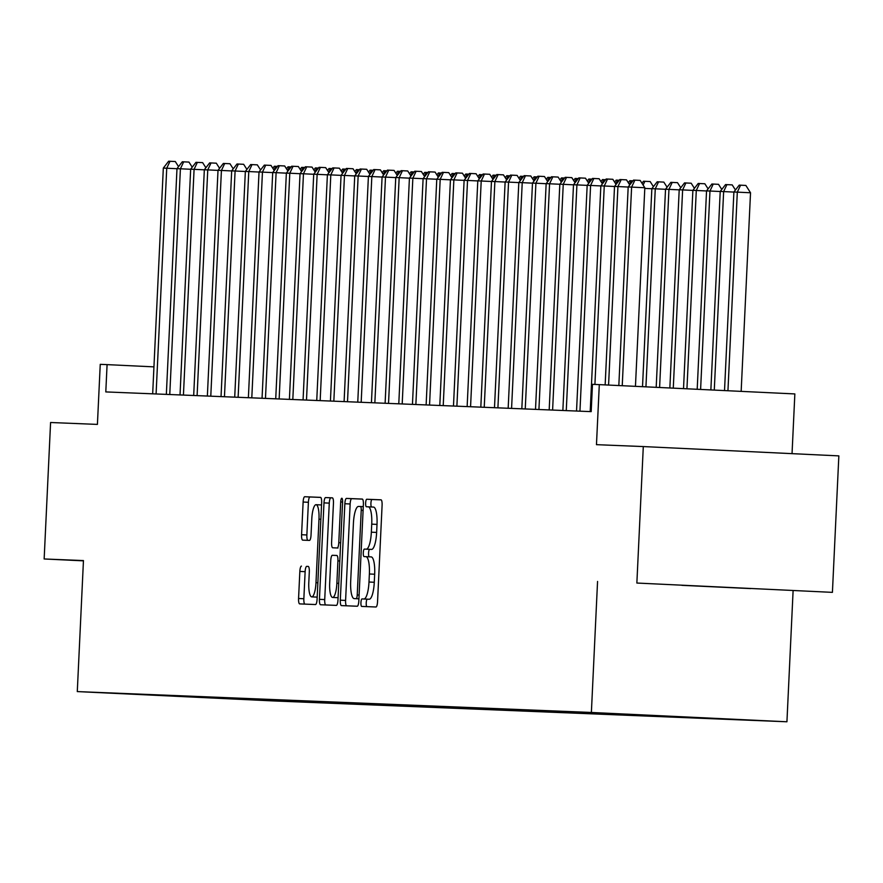 <?xml version="1.0" encoding="UTF-8"?>
<svg xmlns="http://www.w3.org/2000/svg" width="883" height="883" viewBox="0 0 883 883"><rect width="100%" height="100%" fill="white"/><g stroke="black" fill="none" stroke-linecap="round" stroke-linejoin="round"><path stroke-width="1.32" d="M360.937 602.625A3.753 0.938 -87.3 0 0 361.699 606.422L375.959 606.996A5.364 1.347 -87.3 0 0 377.549 601.687L382.096 505.242A5.364 1.347 -87.3 0 0 381.014 499.822L366.754 499.248A3.753 0.938 -87.3 0 0 365.639 502.957A3.753 0.938 -87.3 0 0 366.39 506.754A3.753 0.938 -87.3 0 0 366.401 506.754L368.244 506.82A17.163 4.294 -87.3 0 1 371.732 524.149L371.346 532.184A17.163 4.294 -87.3 0 1 366.246 549.16L364.403 549.083A3.753 0.938 -87.3 0 0 363.288 552.791A3.753 0.938 -87.3 0 0 364.05 556.588L365.893 556.654A17.163 4.294 -87.3 0 0 365.893 556.654A17.163 4.294 -87.3 0 1 369.381 573.983L368.995 582.018A17.163 4.294 -87.3 0 1 363.895 598.994L362.052 598.917A3.753 0.938 -87.3 0 0 360.937 602.625M371.18 556.908L365.904 556.654L371.18 556.908A17.163 4.294 -87.3 0 1 374.668 574.237L374.282 582.272A17.163 4.294 -87.3 0 1 369.182 599.237L367.339 599.171A3.753 0.938 -87.3 0 0 366.224 602.879A3.753 0.938 -87.3 0 0 366.853 606.632M381.169 499.866L372.041 499.502A3.753 0.938 -87.3 0 0 370.915 503.211A3.753 0.938 -87.3 0 0 371.6 506.985M373.531 507.074L368.244 506.82L373.531 507.074A17.163 4.294 -87.3 0 1 377.008 524.403L376.633 532.438A17.163 4.294 -87.3 0 1 371.533 549.414L369.69 549.336A3.753 0.938 -87.3 0 0 368.564 553.045A3.753 0.938 -87.3 0 0 369.249 556.82M750.693 588.586L681.93 585.33L750.693 588.586M270.551 700.716L236.169 699.082L270.551 700.716M301.445 566.124A5.364 1.347 -87.3 0 0 299.845 571.422L298.564 598.486A5.364 1.347 -87.3 0 0 299.657 603.895L315.496 604.546A5.364 1.347 -87.3 0 0 317.085 599.237L321.644 502.78A5.364 1.347 -87.3 0 0 320.551 497.372L304.712 496.732A5.364 1.347 -87.3 0 0 303.123 502.03L301.578 534.723A5.364 1.347 -87.3 0 0 302.659 540.131L309.447 540.407A5.364 1.347 -87.3 0 0 311.037 535.098L311.798 518.895A14.349 3.598 -87.3 0 1 316.07 504.701A14.349 3.598 -87.3 0 1 318.984 519.182L315.993 582.681A14.349 3.598 -87.3 0 1 311.721 596.875A14.349 3.598 -87.3 0 1 308.807 582.394L309.304 571.809A5.364 1.347 -87.3 0 0 308.222 566.4L306.721 566.367A5.364 1.347 -87.3 0 0 305.132 571.676L303.851 598.74A5.364 1.347 -87.3 0 0 304.79 604.104M636.864 583.045L832.415 592.361L636.864 583.045L643.299 446.566L596.466 444.668L599.303 384.624L592.471 384.337L591.18 411.633L105.794 391.92L107.086 364.624L100.243 364.348L97.417 424.403L50.585 422.504L44.15 558.972L83.444 560.848M597.559 581.455L591.378 712.471L77.285 691.588L83.455 560.573L44.15 558.972M340.308 600.175A5.364 1.347 -87.3 0 0 341.39 605.595A5.364 1.347 -87.3 0 0 341.401 605.595L357.229 606.235A5.364 1.347 -87.3 0 0 358.829 600.937L363.377 504.48A5.364 1.347 -87.3 0 0 362.295 499.072L346.456 498.42A5.364 1.347 -87.3 0 0 344.856 503.729L340.308 600.175L345.595 600.429A5.364 1.347 -87.3 0 0 346.522 605.804M336.368 605.385L320.529 604.745A5.364 1.347 -87.3 0 1 319.436 599.336L323.984 502.88A5.364 1.347 -87.3 0 1 325.584 497.571L332.361 497.846A5.364 1.347 -87.3 0 1 333.454 503.266L331.6 542.383A5.364 1.347 -87.3 0 0 332.692 547.791L337.185 547.979A5.364 1.347 -87.3 0 0 338.785 542.67L340.706 501.952A3.753 0.938 -87.3 0 1 341.82 498.233A3.753 0.938 -87.3 0 1 342.582 502.03L337.957 600.087A5.364 1.347 -87.3 0 1 336.368 605.385M643.299 446.566L838.85 455.882L832.415 592.361M730.981 719.181L764.292 720.76L730.981 719.181M591.378 712.471L786.93 721.775L272.825 700.903L77.285 691.588M272.781 699.678L272.726 700.749L708.718 718.089M272.726 700.749L118.399 693.409L591.478 712.614L708.806 718.199M792.04 453.652L794.855 393.928L599.303 384.624M793.1 590.76L786.93 721.775M153.94 366.864L107.086 364.624M234.988 698.144L235.728 698.994M220.695 698.376L220.143 697.537M362.438 499.105L351.732 498.674A5.364 1.347 -87.3 0 0 350.143 503.983L345.595 600.429M356.114 598.674A3.753 0.938 -87.3 0 0 357.229 594.965L361.224 510.297A3.753 0.938 -87.3 0 0 360.463 506.511L358.509 506.434A17.163 4.294 -87.3 0 0 353.41 523.398L350.683 581.279A17.163 4.294 -87.3 0 0 354.16 598.597L358.928 598.806M332.516 497.891L330.871 497.824A5.364 1.347 -87.3 0 0 329.271 503.133L324.723 599.579A5.364 1.347 -87.3 0 0 325.661 604.954M337.979 548.045L337.185 547.979M329.69 582.968A14.349 3.598 -87.3 0 0 332.593 597.449A14.349 3.598 -87.3 0 0 336.876 583.266L337.924 560.893A5.364 1.347 -87.3 0 0 336.842 555.473A5.364 1.347 -87.3 0 0 336.831 555.473L332.339 555.297A5.364 1.347 -87.3 0 0 330.75 560.595L329.69 582.968M332.593 597.449L337.88 597.703A14.349 3.598 -87.3 0 0 338.068 597.692M308.377 566.445L306.721 566.367M311.721 596.875L316.997 597.118A14.349 3.598 -87.3 0 0 317.196 597.107M321.533 504.988A14.349 3.598 -87.3 0 0 321.357 504.955L316.07 504.701M320.706 497.416L309.999 496.974A5.364 1.347 -87.3 0 0 308.399 502.284L306.865 534.966A5.364 1.347 -87.3 0 0 307.792 540.341M741.157 391.368L750.528 192.77L737.316 192.141L733.894 191.997L724.524 390.584M727.945 390.739L737.316 192.141L740.583 185.187L745.87 185.441L750.528 192.77M733.894 191.997L739.214 185.132L740.583 185.187M635.451 386.335L644.822 187.737L631.61 187.108L622.239 385.705M628.188 186.964L633.519 180.099L634.888 180.154L631.61 187.108L628.188 186.964L618.828 385.551M634.888 180.154L640.164 180.408L644.822 187.737M714.281 390.087L723.641 191.578L720.219 191.445L710.859 389.933M733.894 192.075L723.641 191.578L726.908 184.635L732.195 184.889L735.451 190M720.219 191.445L725.55 184.58L726.908 184.635M700.605 389.436L709.965 191.026L706.543 190.894L697.195 389.282M720.219 191.512L709.965 191.026L713.243 184.072L718.519 184.326L721.775 189.437M706.543 190.894L711.875 184.017L713.243 184.072M686.941 388.785L696.29 190.474L692.879 190.331L683.519 388.63M706.543 190.96L696.29 190.474L699.568 183.521L704.855 183.774L708.1 188.885M692.879 190.331L698.199 183.465L699.568 183.521M673.276 388.145L682.625 189.911L679.204 189.779L669.855 387.979M692.868 190.408L682.625 189.911L685.892 182.969L691.179 183.222L694.424 188.333M679.204 189.779L684.524 182.913L685.892 182.969M628.188 187.041L617.934 186.556L608.575 385.065M614.524 186.412L619.844 179.547L621.213 179.602L617.934 186.556L614.524 186.412L605.153 384.9M621.213 179.602L626.5 179.856L629.745 184.966M614.513 186.479L604.259 185.993L594.91 384.436M600.848 185.86L606.168 178.995L607.537 179.05L604.259 185.993L600.848 185.86L590.197 411.599M607.537 179.05L612.824 179.293L616.069 184.415M600.837 185.927L590.595 185.441L579.943 411.18M587.173 185.298L592.493 178.432L593.862 178.487L590.595 185.441L587.173 185.298L576.533 411.036M593.862 178.487L599.149 178.741L602.394 183.852M587.173 185.375L576.919 184.889L566.268 410.628M573.497 184.746L578.829 177.88L580.186 177.936L576.919 184.889L573.497 184.746L562.857 410.485M580.186 177.936L585.473 178.189L588.729 183.3M659.601 387.494L668.95 189.359L665.528 189.227L656.19 387.328M679.204 189.845L668.95 189.359L672.217 182.417L677.504 182.66L680.76 187.781M665.528 189.227L670.859 182.351L672.217 182.417M573.497 184.823L563.244 184.326L552.603 410.065M559.822 184.194L565.153 177.328L566.522 177.384L563.244 184.326L559.822 184.194L549.182 409.933M566.522 177.384L571.809 177.626L575.054 182.748M645.937 386.842L655.274 188.807L651.853 188.664L642.515 386.677M665.528 189.293L655.274 188.807L658.552 181.854L663.828 182.108L667.084 187.218M651.853 188.664L657.184 181.799L658.552 181.854M559.822 184.26L549.568 183.774L538.928 409.513M546.158 183.631L551.478 176.766L552.846 176.821L549.568 183.774L546.158 183.631L535.506 409.381M552.846 176.821L558.133 177.075L561.378 182.185M651.853 188.741L644.789 188.399M641.963 183.234L643.508 181.247L650.164 181.556L653.409 186.666M644.877 181.302L643.111 185.044M546.147 183.708L535.904 183.222L525.253 408.961M532.482 183.079L537.802 176.214L539.171 176.269L535.904 183.222L532.482 183.079L521.831 408.818M539.171 176.269L544.458 176.523L547.703 181.633M628.288 182.682L629.833 180.695L632.956 180.827M631.202 180.75L629.436 184.492M532.482 183.156L522.228 182.66L511.577 408.41M518.807 182.527L524.138 175.662L525.495 175.717L522.228 182.66L518.807 182.527L508.166 408.266M525.495 175.717L530.782 175.971L534.038 181.081M614.623 182.13L616.157 180.132L619.281 180.275M617.526 180.187L615.771 183.929M600.948 181.567L602.493 179.58L605.606 179.724M603.862 179.635L602.096 183.377M587.272 181.015L588.818 179.028L591.93 179.161M590.186 179.083L588.42 182.825M573.597 180.463L575.142 178.465L578.255 178.609M576.511 178.521L574.745 182.273M559.932 179.9L561.467 177.913L564.59 178.057M562.835 177.969L561.08 181.71M546.257 179.348L547.802 177.362L550.915 177.494M549.171 177.417L547.405 181.158M532.581 178.796L534.127 176.799L537.239 176.942M535.495 176.854L533.729 180.607M518.906 178.234L520.451 176.247L523.564 176.39M521.82 176.302L520.054 180.044M505.242 177.682L506.776 175.695L509.899 175.827M508.144 175.75L506.389 179.492M491.566 177.13L493.111 175.132L496.224 175.276M494.48 175.187L492.714 178.94M477.891 176.578L479.436 174.58L482.548 174.724M480.805 174.635L479.039 178.377M464.215 176.015L465.76 174.028L468.873 174.161M467.129 174.083L465.363 177.825M518.807 182.593L508.553 182.108L497.913 407.847M505.131 181.975L510.462 175.099L511.831 175.154L508.553 182.108L505.131 181.975L494.491 407.714M511.831 175.154L517.118 175.408L520.363 180.529M505.131 182.041L494.877 181.556L484.237 407.295M491.467 181.412L496.787 174.547L498.155 174.602L494.877 181.556L491.467 181.412L480.816 407.151M498.155 174.602L503.442 174.856L506.687 179.966M491.456 181.49L481.213 181.004L470.562 406.743M477.791 180.86L483.111 173.995L484.48 174.05L481.213 181.004L477.791 180.86L467.14 406.599M484.48 174.05L489.767 174.304L493.012 179.415M477.791 180.927L467.537 180.441L456.886 406.18M464.116 180.309L469.447 173.443L470.805 173.498L467.537 180.441L464.116 180.309L453.476 406.048M470.805 173.498L476.092 173.741L479.348 178.863M464.116 180.375L453.862 179.889L443.222 405.628M450.44 179.746L455.771 172.88L457.14 172.936L453.862 179.889L450.44 179.746L439.8 405.485M457.14 172.936L462.427 173.189L465.672 178.3M450.44 179.823L440.187 179.337L429.546 405.076M436.776 179.194L442.096 172.328L443.465 172.384L440.187 179.337L436.776 179.194L426.125 404.933M443.465 172.384L448.752 172.638L451.997 177.748M436.765 179.26L426.522 178.774L415.871 404.513M423.1 178.642L428.421 171.777L429.789 171.832L426.522 178.774L423.1 178.642L412.449 404.381M429.789 171.832L435.076 172.075L438.321 177.196M423.1 178.708L412.847 178.223L402.195 403.961M409.425 178.079L414.756 171.214L416.114 171.269L412.847 178.223L409.425 178.079L398.785 403.818M416.114 171.269L421.401 171.523L424.657 176.633M409.425 178.156L399.171 177.671L388.531 403.41M395.75 177.527L401.081 170.662L402.449 170.717L399.171 177.671L395.75 177.527L385.109 403.266M402.449 170.717L407.725 170.971L410.981 176.081M395.75 177.604L385.496 177.108L374.856 402.847M382.085 176.975L387.405 170.11L388.774 170.165L385.496 177.108L382.085 176.975L371.434 402.714M388.774 170.165L394.061 170.408L397.306 175.529M382.074 177.042L371.831 176.556L361.18 402.295M368.41 176.412L373.73 169.547L375.098 169.602L371.831 176.556L368.41 176.412L357.758 402.162M375.098 169.602L380.385 169.856L383.63 174.966M368.41 176.49L358.156 176.004L347.505 401.743M354.734 175.86L360.065 168.995L361.423 169.05L358.156 176.004L354.734 175.86L344.094 401.599M361.423 169.05L366.71 169.304L369.966 174.415M450.551 175.463L452.085 173.476L455.209 173.609M453.454 173.532L451.699 177.273M436.875 174.911L438.421 172.913L441.533 173.057M439.789 172.969L438.023 176.71M423.2 174.348L424.745 172.362L427.858 172.494M426.114 172.417L424.348 176.159M409.524 173.796L411.07 171.81L414.182 171.942M412.438 171.865L410.672 175.607M354.734 175.938L344.48 175.441L333.84 401.191M341.059 175.309L346.39 168.443L347.759 168.498L344.48 175.441L341.059 175.309L330.419 401.048M347.759 168.498L353.034 168.752L356.291 173.863M341.059 175.375L330.805 174.889L320.165 400.628M327.394 174.757L332.714 167.88L334.083 167.936L330.805 174.889L327.394 174.757L316.743 400.496M334.083 167.936L339.37 168.189L342.615 173.3M327.383 174.823L317.14 174.337L306.489 400.076M313.719 174.194L319.039 167.328L320.408 167.384L317.14 174.337L313.719 174.194L303.068 399.933M320.408 167.384L325.695 167.638L328.94 172.748M313.719 174.271L303.465 173.774L292.814 399.524M300.043 173.642L305.363 166.777L306.732 166.832L303.465 173.774L300.043 173.642L289.403 399.381M306.732 166.832L312.019 167.086L315.264 172.196M395.86 173.245L397.394 171.247L400.518 171.39M398.763 171.302L397.008 175.044M300.043 173.708L289.79 173.223L279.149 398.961M286.368 173.09L291.699 166.214L293.068 166.28L289.79 173.223L286.368 173.09L275.728 398.829M293.068 166.28L298.344 166.523L301.6 171.644M382.184 172.682L383.73 170.695L386.842 170.838M385.098 170.75L383.332 174.492M286.368 173.156L276.114 172.671L265.474 398.41M272.704 172.527L278.024 165.662L279.392 165.717L276.114 172.671L272.704 172.527L262.052 398.266M279.392 165.717L284.679 165.971L287.924 171.081M368.509 172.13L370.054 170.143L373.167 170.276M371.423 170.198L369.657 173.94M272.692 172.604L262.45 172.119L251.798 397.858M259.028 171.975L264.348 165.11L265.717 165.165L262.45 172.119L259.028 171.975L248.377 397.714M265.717 165.165L271.004 165.419L274.249 170.529M354.834 171.578L356.379 169.58L359.491 169.724M357.747 169.635L355.981 173.388M259.028 172.042L248.774 171.556L238.123 397.295M245.353 171.423L250.673 164.558L252.041 164.613L248.774 171.556L245.353 171.423L234.712 397.162M252.041 164.613L257.328 164.856L260.573 169.977M341.158 171.015L342.703 169.028L345.827 169.172M344.072 169.083L342.317 172.825M245.353 171.49L235.099 171.004L224.459 396.743M231.677 170.861L237.008 163.995L238.377 164.05L235.099 171.004L231.677 170.861L221.037 396.599M238.377 164.05L243.653 164.304L246.909 169.415M327.494 170.463L329.039 168.476L332.151 168.609M330.397 168.532L328.642 172.273M231.677 170.938L221.423 170.452L210.783 396.191M218.013 170.309L223.333 163.443L224.701 163.498L221.423 170.452L218.013 170.309L207.362 396.048M224.701 163.498L229.988 163.752L233.233 168.863M313.818 169.911L315.363 167.913L318.476 168.057M316.732 167.969L314.966 171.721M218.002 170.386L207.759 169.889L197.108 395.628M204.337 169.757L209.657 162.891L211.026 162.947L207.759 169.889L204.337 169.757L193.686 395.496M211.026 162.947L216.313 163.189L219.558 168.311M300.143 169.359L301.688 167.362L304.801 167.505M303.057 167.417L301.291 171.159M204.337 169.823L194.083 169.337L183.432 395.076M190.662 169.194L195.982 162.329L197.351 162.384L194.083 169.337L190.662 169.194L180.022 394.944M197.351 162.384L202.637 162.638L205.882 167.748M286.467 168.796L288.013 166.81L291.136 166.942M289.381 166.865L287.626 170.607M190.662 169.271L180.408 168.785L169.768 394.524M176.986 168.642L182.317 161.777L183.686 161.832L180.408 168.785L176.986 168.642L166.346 394.381M183.686 161.832L188.962 162.086L192.218 167.196M272.803 168.245L274.348 166.258L277.461 166.39M275.706 166.313L273.951 170.055M176.986 168.719L166.732 168.223L156.092 393.961M163.322 168.09L168.642 161.225L170.011 161.28L166.732 168.223L163.322 168.09L152.671 393.829M170.011 161.28L175.298 161.534L178.543 166.644M369.182 599.237L363.895 598.994M374.282 582.272L368.995 582.018M374.668 574.237L369.381 573.983M369.69 549.336L364.403 549.083M371.533 549.414L366.246 549.16M376.633 532.438L371.346 532.184M377.008 524.403L371.732 524.149M372.041 499.502L366.754 499.248M367.339 599.171L362.052 598.917M350.143 503.983L344.856 503.729M351.732 498.674L346.456 498.42M359.105 595.054L357.229 594.965M363.101 510.385L361.224 510.297M363.277 506.643L360.463 506.511L363.277 506.643M358.928 598.817L354.16 598.597L358.928 598.817M324.723 599.579L319.436 599.336M329.271 503.133L323.984 502.88M330.871 497.824L325.584 497.571M340.661 542.758L338.785 542.67M342.582 502.041L340.706 501.952M338.752 583.354L336.876 583.266M339.8 560.981L337.924 560.893M317.869 582.769L315.993 582.681M320.86 519.27L318.984 519.182M306.865 534.966L301.578 534.723M308.399 502.284L303.123 502.03M309.999 496.974L304.712 496.732M303.851 598.74L298.564 598.486M305.132 571.676L299.845 571.422"/></g></svg>
